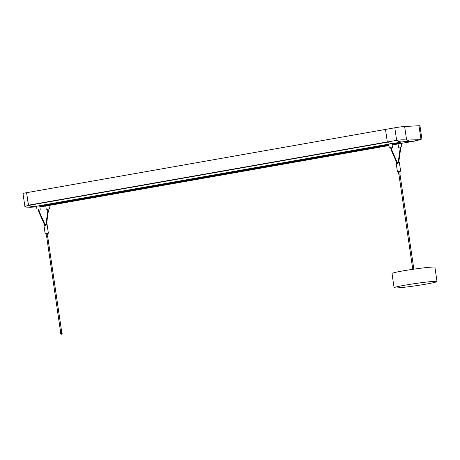 <?xml version="1.0" encoding="UTF-8"?>
<svg xmlns="http://www.w3.org/2000/svg" width="460" height="460" viewBox="0 0 460 460"><rect width="100%" height="100%" fill="white"/><g stroke="black" fill="none" stroke-linecap="round" stroke-linejoin="round"><path stroke-width="0.69" d="M387.314 141.933L28.405 205.189L24.897 206.563L25.921 207.086L30.331 207.247A29.233 25.409 87 0 0 33.005 206.937L33.66 206.712A29.233 14.375 -100 0 1 28.537 205.269L26.582 192.694L28.405 205.189A29.233 14.375 80 0 0 28.664 205.344L387.492 142.1M24.897 206.563L23 193.551A7.228 0.38 171.7 0 1 26.582 192.694L394.806 127.782A7.268 0.38 171.7 0 1 404.627 126.494L406.611 140.064L418.68 139.725A29.405 25.559 87 0 1 414.08 141.053L404.386 141.565L392.61 143.531L404.098 142.928A29.405 14.461 -100 0 0 404.967 142.824L416.789 140.668L421.527 139.104L418.68 139.725M41.906 205.683L41.986 206.235L45.425 206.051A29.233 14.375 80 0 0 45.764 206.028M36.535 206.517L34.005 206.655A29.233 14.375 80 0 1 29.095 205.338L29.089 205.269M41.986 206.235L388.895 145.09M392.098 144.526L399.918 143.146M387.579 142.157L29.095 205.338M39.755 206.063L388.815 144.538M392.018 143.974L395.37 143.382M33.66 206.712L36.541 206.563M39.807 206.39L45.086 206.114L42.642 206.431A29.233 25.409 -93 0 1 39.962 206.736L45.943 206.017M45.764 206.045A29.233 14.375 -100 0 1 45.086 206.114M40.008 206.017L41.94 205.919M40.767 205.884L40.457 205.942M421.527 139.104L421.86 138.88L419.951 125.787A7.268 0.38 -8.3 0 0 418.991 125.741L404.627 126.494M385.491 129.427L387.326 141.996A29.405 14.461 80 0 0 392.61 143.531M387.326 141.996L396.641 140.357C400.671 139.748 403.995 139.656 406.611 140.064M390.643 147.671L391.178 147.591M400.401 147.102L399.866 147.183M401.729 146.826L401.212 143.255L397.992 143.727L398.515 147.298M392.506 147.309L391.983 143.738L389.574 144.02L388.769 144.21L389.286 147.781M399.964 174.081L398.711 174.236L399.959 174.052L413.833 269.163M398.412 171.563L399.751 171.35L400.137 174.03M399.757 171.419L398.331 171.626M400.534 171.241L397.532 171.678M400.625 171.114L399.343 162.294L397.256 162.512L397.417 163.587L396.796 163.697L396.75 162.616M396.641 162.621L396.123 162.765L397.411 171.58M394.093 287.776L392.012 273.493A21.683 1.133 -8.3 0 1 413.298 269.238A21.683 1.133 -8.3 0 1 434.918 267.231L437 281.514A21.683 1.133 -8.3 0 1 421.164 284.935A21.683 1.133 -8.3 0 1 396.957 287.92A21.683 1.133 -8.3 0 1 394.093 287.776A21.683 1.133 -8.3 0 1 415.38 283.521A21.683 1.133 -8.3 0 1 437 281.514M47.702 236.17L46.627 236.325M46.448 236.325L46.057 233.645L47.392 233.433L47.874 236.118M47.495 233.507L46.063 233.714M48.271 233.329L45.27 233.766M44.488 224.704L43.861 224.854L45.149 233.668M44.379 224.71L44.534 225.785L45.155 225.676L44.994 224.601L47.075 224.382L48.363 233.203M38.381 209.76L38.916 209.679M48.139 209.191L47.604 209.271M49.467 208.915L48.95 205.344L45.73 205.815L46.253 209.386M40.244 209.398L39.721 205.827L37.312 206.109L36.507 206.298L37.024 209.869M60.657 332.499L46.627 236.302L47.627 236.141L61.732 332.339M62.163 333.425L62.002 332.333L60.8 332.471L60.398 332.568L60.553 333.655L61.536 334.23L62.163 333.425L60.553 333.655M45.425 206.051L45.758 205.994M48.961 205.43L388.959 145.504M392.161 144.94L398.021 143.905M401.223 143.342L403.357 142.962M392.087 143.537L34.005 206.655M33.005 206.937L36.57 206.753M39.83 206.58L42.642 206.431M418.991 125.741L420.969 139.311M414.282 141.185A29.405 14.461 80 0 1 413.419 141.283L404.098 142.928M413.419 141.283L414.08 141.053M408.986 140.237A29.405 25.559 87 0 1 404.386 141.565M401.931 141.887A29.405 14.461 -100 0 1 396.641 140.357L394.806 127.782M400.125 149.385L400.43 149.431M47.863 211.473L48.168 211.519M48.967 205.482L388.964 145.555M392.167 144.992L398.026 143.957M401.229 143.393L403.788 142.939M30.331 207.247L36.593 206.914M400.39 147.022L400.562 149.339L398.739 162.317M397.296 162.506L391.627 149.661L391.167 147.505M390.632 147.585L391.132 149.88L396.767 162.656L397.946 163.593M398.182 162.38L400.027 149.264L399.855 147.102M398.32 171.557L398.711 174.236M412.764 269.318L398.889 174.214M48.127 209.11L48.3 211.427L46.477 224.405M45.034 224.595L39.364 211.749L38.904 209.593M38.364 209.674L38.87 211.968L44.505 224.744L45.684 225.682M45.919 224.468L47.765 211.353L47.593 209.191"/></g></svg>
